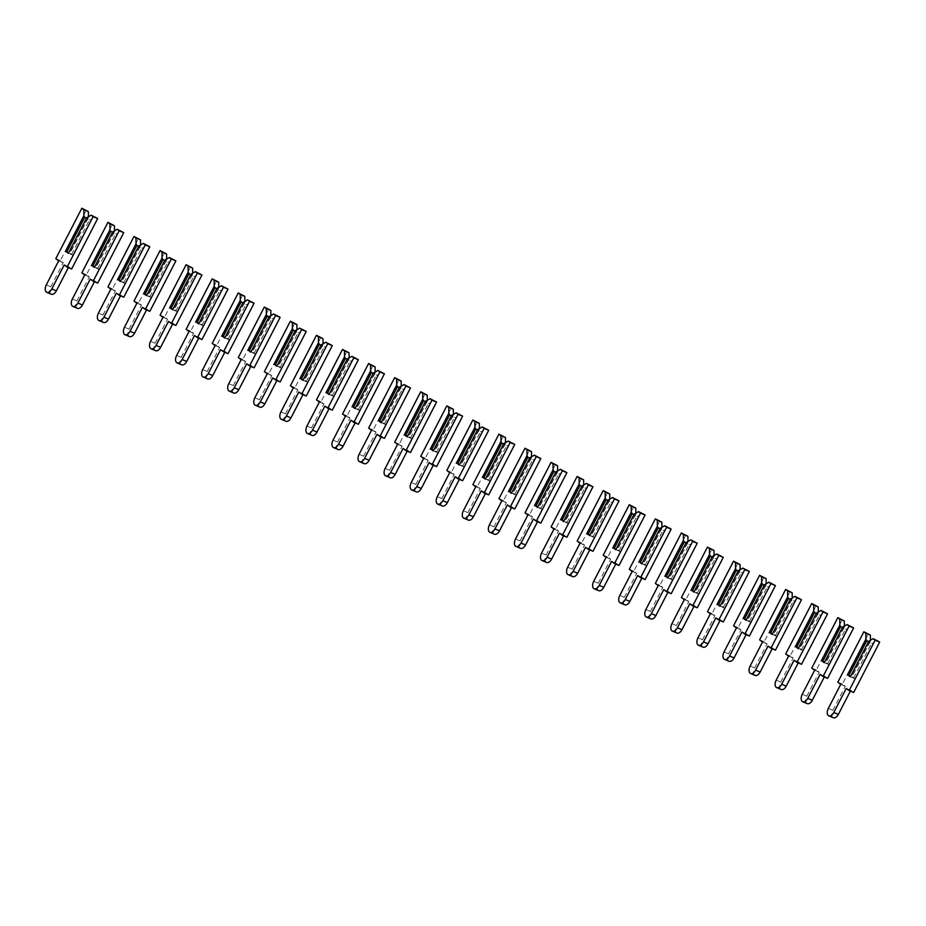 <?xml version="1.0" encoding="UTF-8"?>
<svg xmlns="http://www.w3.org/2000/svg" width="926" height="926" viewBox="0 0 926 926"><rect width="100%" height="100%" fill="white"/><g stroke="black" fill="none" stroke-linecap="round" stroke-linejoin="round"><path stroke-width="0.69" stroke-dasharray="4.63 3.47" d="M88.421 216.742L87.657 218.501L86.546 218.038M87.657 218.501L69.774 253.145L68.663 252.682M71.603 254.511L89.486 219.867L86.535 218.629L68.651 253.273L72.899 255.206L91.257 219.636L95.702 217.054M86.708 217.737L86.535 218.629M89.486 219.867L91.257 219.636M88.433 217.541L70.075 253.111L72.899 255.206M71.649 268.968L68.755 266.827L68.362 267.591M51.347 294.225A5.869 3.357 112.7 0 1 50.849 286.771L63.257 262.741L60.364 260.588L86.396 210.144M68.755 266.827L64.207 264.929M63.257 262.741L58.697 260.843M60.364 260.588L55.803 258.69M114.488 230.852L113.724 232.623L112.613 232.16M113.724 232.623L95.841 267.267L94.73 266.804M97.67 268.633L115.553 233.977L112.602 232.75L94.718 267.394L98.966 269.327L117.324 233.746L121.781 231.176M112.775 231.847L112.602 232.75M115.553 233.977L117.324 233.746M114.5 231.662L96.142 267.232L98.966 269.327M97.716 283.09L94.822 280.937L94.429 281.712M77.414 308.335A5.869 3.357 112.7 0 1 76.916 300.881L89.324 276.862L86.431 274.709L112.463 224.266M94.822 280.937L90.273 279.039M89.324 276.862L84.764 274.953M86.431 274.709L81.87 272.811M140.567 244.973L139.791 246.733L138.68 246.281M139.791 246.733L121.908 281.388L120.797 280.925M123.737 282.743L141.62 248.099L138.668 246.86L120.785 281.516L125.033 283.449L143.391 247.867L147.847 245.297M138.842 245.969L138.668 246.86M141.62 248.099L143.391 247.867M140.567 245.772L122.209 281.354L125.033 283.449M123.783 297.2L120.889 295.058L120.496 295.834M103.481 322.456A5.869 3.357 112.7 0 1 102.983 315.002L115.391 290.972L112.497 288.831L138.53 238.387M120.889 295.058L116.34 293.16M115.391 290.972L110.831 289.074M112.497 288.831L107.948 286.933M166.634 259.095L165.858 260.854L164.747 260.391M165.858 260.854L147.975 295.498L146.864 295.035M149.804 296.864L167.687 262.22L164.735 260.982L146.852 295.625L151.1 297.559L169.458 261.989L173.914 259.407M164.909 260.09L164.735 260.982M167.687 262.22L169.458 261.989M166.634 259.893L148.276 295.463L151.1 297.559M149.85 311.321L146.956 309.18L146.563 309.944M129.547 336.578A5.869 3.357 112.7 0 1 129.05 329.124L141.458 305.094L138.564 302.941L164.596 252.497M146.956 309.18L142.407 307.282M141.458 305.094L136.898 303.196M138.564 302.941L134.015 301.043M192.701 273.205L191.925 274.976L190.814 274.513M191.925 274.976L174.042 309.62L172.93 309.157M175.871 310.986L193.754 276.33L190.802 275.103L172.919 309.747L177.167 311.68L195.525 276.098L199.981 273.529M190.976 274.2L190.802 275.103M193.754 276.33L195.525 276.098M192.701 274.015L174.343 309.585L177.167 311.68M175.917 325.443L173.023 323.29L172.63 324.065M155.614 350.688A5.869 3.357 112.7 0 1 155.117 343.233L167.525 319.215L164.631 317.062L190.663 266.619M173.023 323.29L168.474 321.391M167.525 319.215L162.964 317.305M164.631 317.062L160.082 315.164M218.767 287.326L217.992 289.086L216.881 288.634M217.992 289.086L200.109 323.741L198.997 323.278M201.937 325.095L219.821 290.451L216.869 289.213L198.986 323.868L203.234 325.802L221.592 290.22L226.048 287.65M217.043 288.322L216.869 289.213M219.821 290.451L221.592 290.22M218.767 288.125L200.41 323.706L203.234 325.802M201.984 339.553L199.09 337.411L198.696 338.187M181.681 364.809A5.869 3.357 112.7 0 1 181.183 357.355L193.592 333.325L190.698 331.184L216.73 280.74M199.09 337.411L194.541 335.513M193.592 333.325L189.043 331.427M190.698 331.184L186.149 329.286M244.834 301.448L244.059 303.207L242.948 302.744M244.059 303.207L226.175 337.851L225.064 337.388M228.004 339.217L245.888 304.573L242.936 303.334L225.053 337.978L229.301 339.911L247.659 304.341L252.115 301.76M243.11 302.443L242.936 303.334M245.888 304.573L247.659 304.341M244.834 302.246L226.476 337.816L229.301 339.911M228.051 353.674L225.157 351.533L224.763 352.297M207.748 378.931A5.869 3.357 112.7 0 1 207.25 371.476L219.659 347.447L216.765 345.294L242.797 294.85M225.157 351.533L220.608 349.634M219.659 347.447L215.11 345.548M216.765 345.294L212.216 343.396M270.901 315.558L270.126 317.329L269.015 316.866M270.126 317.329L252.242 351.973L251.131 351.51M254.071 353.338L271.955 318.683L269.003 317.456L251.12 352.1L255.368 354.033L273.726 318.451L278.182 315.882M269.177 316.553L269.003 317.456M271.955 318.683L273.726 318.451M270.901 316.368L252.543 351.938L255.368 354.033M254.118 367.796L251.224 365.643L250.83 366.418M233.815 393.041A5.869 3.357 112.7 0 1 233.317 385.586L245.726 361.568L242.832 359.415L268.864 308.971M251.224 365.643L246.675 363.744M245.726 361.568L241.177 359.658M242.832 359.415L238.283 357.517M296.968 329.679L296.193 331.439L295.081 330.987M296.193 331.439L278.309 366.094L277.198 365.631M280.138 367.448L298.022 332.804L295.07 331.566L277.187 366.221L281.435 368.154L299.793 332.573L304.249 330.003M295.244 330.675L295.07 331.566M298.022 332.804L299.793 332.573M296.968 330.478L278.61 366.059L281.435 368.154M280.184 381.906L277.291 379.764L276.897 380.54M259.882 407.162A5.869 3.357 112.7 0 1 259.384 399.708L271.793 375.678L268.899 373.537L294.931 323.093M277.291 379.764L272.742 377.866M271.793 375.678L267.244 373.78M268.899 373.537L264.35 371.639M323.035 343.801L322.26 345.56L321.148 345.097M322.26 345.56L304.376 380.204L303.277 379.741M306.205 381.57L324.088 346.926L321.137 345.687L303.253 380.331L307.501 382.264L325.859 346.694L330.316 344.113M321.31 344.796L321.137 345.687M324.088 346.926L325.859 346.694M323.035 344.599L304.677 380.169L307.501 382.264M306.251 396.027L303.358 393.886L302.964 394.65M285.949 421.284A5.869 3.357 112.7 0 1 285.451 413.829L297.859 389.8L294.966 387.647L320.998 337.203M303.358 393.886L298.809 391.987M297.859 389.8L293.31 387.901M294.966 387.647L290.417 385.748M349.102 357.911L348.326 359.682L347.215 359.219M348.326 359.682L330.443 394.326L329.343 393.863M332.272 395.691L350.155 361.036L347.204 359.809L329.32 394.453L333.568 396.386L351.926 360.804L356.383 358.235M347.377 358.906L347.204 359.809M350.155 361.036L351.926 360.804M349.102 358.721L330.744 394.291L333.568 396.386M332.318 410.149L329.425 407.996L329.031 408.771M312.016 435.394A5.869 3.357 112.7 0 1 311.518 427.939L323.926 403.921L321.033 401.768L347.065 351.324M329.425 407.996L324.876 406.097M323.926 403.921L319.377 402.011M321.033 401.768L316.484 399.87M375.169 372.032L374.393 373.791L373.282 373.34M374.393 373.791L356.51 408.447L355.41 407.984M358.35 409.801L376.222 375.157L373.271 373.919L355.387 408.574L359.635 410.507L377.993 374.926L382.45 372.356M373.444 373.028L373.271 373.919M376.222 375.157L377.993 374.926M375.18 372.831L356.811 408.412L359.635 410.507M358.385 424.258L355.491 422.117L355.098 422.893M338.083 449.515A5.869 3.357 112.7 0 1 337.585 442.061L349.993 418.031L347.1 415.89L373.132 365.446M355.491 422.117L350.942 420.219M349.993 418.031L345.444 416.133M347.1 415.89L342.551 413.991M401.236 386.154L400.46 387.913L399.361 387.45M400.46 387.913L382.577 422.557L381.477 422.094M384.417 423.923L402.289 389.279L399.337 388.04L381.454 422.684L385.702 424.617L404.06 389.047L408.516 386.466M399.511 387.149L399.337 388.04M402.289 389.279L404.06 389.047M401.247 386.952L382.878 422.522L385.702 424.617M384.452 438.38L381.558 436.239L381.165 437.003M364.15 463.637A5.869 3.357 112.7 0 1 363.652 456.182L376.06 432.153L373.166 430L399.199 379.556M381.558 436.239L377.009 434.34M376.06 432.153L371.511 430.254M373.166 430L368.617 428.101M427.303 400.264L426.527 402.034L425.428 401.571M426.527 402.034L408.644 436.678L407.544 436.215M410.484 438.044L428.356 403.389L425.404 402.162L407.521 436.806L411.769 438.739L430.127 403.157L434.583 400.588M425.578 401.259L425.404 402.162M428.356 403.389L430.127 403.157M427.314 401.074L408.945 436.644L411.769 438.739M410.519 452.501L407.625 450.349L407.232 451.124M390.216 477.747A5.869 3.357 112.7 0 1 389.73 470.292L402.127 446.274L399.233 444.121L425.265 393.677M407.625 450.349L403.076 448.45M402.127 446.274L397.578 444.364M399.233 444.121L394.684 442.223M453.37 414.385L452.594 416.144L451.494 415.693M452.594 416.144L434.711 450.8L433.611 450.337M436.551 452.154L454.435 417.51L451.471 416.272L433.588 450.927L437.836 452.86L456.194 417.279L460.65 414.709M451.645 415.38L451.471 416.272M454.435 417.51L456.194 417.279M453.381 415.184L435.012 450.765L437.836 452.86M436.586 466.611L433.692 464.47L433.299 465.246M416.283 491.868A5.869 3.357 112.7 0 1 415.797 484.414L428.194 460.384L425.3 458.243L451.332 407.799M433.692 464.47L429.143 462.572M428.194 460.384L423.645 458.486M425.3 458.243L420.751 456.344M479.436 428.506L478.661 430.266L477.561 429.803M478.661 430.266L460.778 464.91L459.678 464.447M462.618 466.276L480.501 431.632L477.538 430.393L459.655 465.037L463.903 466.97L482.261 431.4L486.717 428.819M477.712 429.502L477.538 430.393M480.501 431.632L482.261 431.4M479.448 429.305L461.079 464.875L463.903 466.97M462.653 480.733L459.759 478.592L459.365 479.355M442.35 505.99A5.869 3.357 112.7 0 1 441.864 498.535L454.261 474.506L451.367 472.353L477.399 421.909M459.759 478.592L455.21 476.693M454.261 474.506L449.712 472.607M451.367 472.353L446.818 470.454M505.503 442.616L504.728 444.387L503.628 443.924M504.728 444.387L486.845 479.031L485.745 478.568M488.685 480.397L506.568 445.742L503.605 444.515L485.722 479.159L489.97 481.092L508.328 445.51L512.784 442.941M503.779 443.612L503.605 444.515M506.568 445.742L508.328 445.51M505.515 443.427L487.145 478.997L489.97 481.092M488.72 494.854L485.826 492.701L485.432 493.477M468.417 520.099A5.869 3.357 112.7 0 1 467.931 512.645L480.328 488.627L477.434 486.474L503.466 436.03M485.826 492.701L481.277 490.803M480.328 488.627L475.779 486.717M477.434 486.474L472.885 484.576M531.57 456.738L530.795 458.497L529.695 458.046M530.795 458.497L512.911 493.153L511.812 492.69M514.752 494.507L532.635 459.863L529.672 458.625L511.789 493.28L516.037 495.213L534.406 459.632L538.851 457.062M529.846 457.733L529.672 458.625M532.635 459.863L534.406 459.632M531.582 457.537L513.212 493.118L516.037 495.213M514.787 508.964L511.893 506.823L511.499 507.598M494.484 534.221A5.869 3.357 112.7 0 1 493.998 526.767L506.395 502.737L503.501 500.596L529.533 450.152M511.893 506.823L507.344 504.925M506.395 502.737L501.846 500.839M503.501 500.596L498.952 498.697M557.637 470.859L556.862 472.619L555.762 472.156M556.862 472.619L538.978 507.263L537.879 506.8M540.819 508.629L558.702 473.985L555.739 472.746L537.856 507.39L542.104 509.323L560.473 473.753L564.918 471.172M555.913 471.855L555.739 472.746M558.702 473.985L560.473 473.753M557.649 471.658L539.279 507.228L542.104 509.323M540.853 523.086L537.96 520.944L537.566 521.708M520.551 548.342A5.869 3.357 112.7 0 1 520.065 540.888L532.462 516.858L529.568 514.706L555.6 464.262M537.96 520.944L533.411 519.046M532.462 516.858L527.913 514.96M529.568 514.706L525.019 512.807M583.704 484.969L582.929 486.74L581.829 486.277M582.929 486.74L565.045 521.384L563.946 520.921M566.886 522.75L584.769 488.095L581.806 486.868L563.922 521.512L568.17 523.445L586.54 487.863L590.985 485.293M581.979 485.965L581.806 486.868M584.769 488.095L586.54 487.863M583.716 485.78L565.346 521.35L568.17 523.445M566.92 537.207L564.027 535.054L563.633 535.83M546.618 562.452A5.869 3.357 112.7 0 1 546.132 554.998L558.528 530.98L555.635 528.827L581.667 478.383M564.027 535.054L559.478 533.156M558.528 530.98L553.98 529.07M555.635 528.827L551.086 526.929M609.771 499.091L608.995 500.85L607.896 500.399M608.995 500.85L591.112 535.506L590.012 535.043M592.953 536.86L610.836 502.216L607.873 500.978L589.989 535.633L594.237 537.566L612.607 501.985L617.052 499.415M608.046 500.086L607.873 500.978M610.836 502.216L612.607 501.985M609.783 499.89L591.413 535.471L594.237 537.566M592.987 551.317L590.105 549.176L589.7 549.951M572.685 576.574A5.869 3.357 112.7 0 1 572.199 569.12L584.595 545.09L581.702 542.949L607.734 492.505M590.105 549.176L585.545 547.278M584.595 545.09L580.046 543.192M581.702 542.949L577.153 541.05M635.838 513.212L635.062 514.972L633.963 514.509M635.062 514.972L617.179 549.616L616.079 549.153M619.019 550.982L636.903 516.338L633.94 515.099L616.056 549.743L620.304 551.676L638.674 516.106L643.119 513.525M634.113 514.208L633.94 515.099M636.903 516.338L638.674 516.106M635.849 514.011L617.48 549.581L620.304 551.676M619.054 565.439L616.172 563.297L615.767 564.061M598.752 590.695A5.869 3.357 112.7 0 1 598.265 583.241L610.662 559.211L607.769 557.058L633.812 506.615M616.172 563.297L611.611 561.399M610.662 559.211L606.113 557.313M607.769 557.058L603.22 555.16M661.905 527.322L661.129 529.093L660.03 528.63M661.129 529.093L643.246 563.737L642.146 563.274M645.086 565.103L662.97 530.448L660.007 529.221L642.123 563.865L646.371 565.798L664.741 530.216L669.185 527.646M660.18 528.318L660.007 529.221M662.97 530.448L664.741 530.216M661.916 528.133L643.547 563.702L646.371 565.798M645.121 579.56L642.239 577.407L641.834 578.183M624.818 604.805A5.869 3.357 112.7 0 1 624.332 597.351L636.729 573.333L633.835 571.18L659.879 520.736M642.239 577.407L637.678 575.509M636.729 573.333L632.18 571.423M633.835 571.18L629.286 569.282M687.972 541.444L687.196 543.203L686.097 542.752M687.196 543.203L669.313 577.859L668.213 577.396M671.153 579.213L689.037 544.569L686.073 543.33L668.19 577.986L672.438 579.919L690.808 544.338L695.252 541.768M686.259 542.439L686.073 543.33M689.037 544.569L690.808 544.338M687.983 542.242L669.625 577.824L672.438 579.919M671.2 593.67L668.306 591.529L667.901 592.304M650.885 618.927A5.869 3.357 112.7 0 1 650.399 611.473L662.796 587.443L659.902 585.301L685.946 534.858M668.306 591.529L663.745 589.63M662.796 587.443L658.247 585.545M659.902 585.301L655.353 583.403M714.039 555.565L713.263 557.325L712.163 556.862M713.263 557.325L695.38 591.969L694.28 591.506M697.22 593.335L715.103 558.691L712.14 557.452L694.257 592.096L698.505 594.029L716.874 558.459L721.319 555.878M712.325 556.561L712.14 557.452M715.103 558.691L716.874 558.459M714.05 556.364L695.692 591.934L698.505 594.029M697.266 607.792L694.373 605.65L693.968 606.414M676.952 633.048A5.869 3.357 112.7 0 1 676.466 625.594L688.863 601.564L685.969 599.411L712.013 548.968M694.373 605.65L689.812 603.752M688.863 601.564L684.314 599.666M685.969 599.411L681.42 597.513M740.106 569.675L739.33 571.446L738.23 570.983M739.33 571.446L721.447 606.09L720.347 605.627M723.287 607.456L741.17 572.8L738.207 571.573L720.324 606.217L724.572 608.15L742.941 572.569L747.386 569.999M738.392 570.671L738.207 571.573M741.17 572.8L742.941 572.569M740.117 570.485L721.759 606.055L724.572 608.15M723.333 621.913L720.44 619.76L720.034 620.536M703.019 647.158A5.869 3.357 112.7 0 1 702.533 639.704L714.93 615.686L712.036 613.533L738.08 563.089M720.44 619.76L715.891 617.862M714.93 615.686L710.381 613.776M712.036 613.533L707.487 611.635M766.172 583.797L765.397 585.556L764.297 585.105M765.397 585.556L747.513 620.212L746.414 619.749M749.354 621.566L767.237 586.922L764.274 585.683L746.391 620.339L750.639 622.272L769.008 586.69L773.453 584.121M764.459 584.792L764.274 585.683M767.237 586.922L769.008 586.69M766.184 584.595L747.826 620.177L750.639 622.272M749.4 636.023L746.506 633.882L746.101 634.657M729.086 661.28A5.869 3.357 112.7 0 1 728.6 653.825L740.997 629.796L738.103 627.654L764.147 577.211M746.506 633.882L741.957 631.983M740.997 629.796L736.448 627.897M738.103 627.654L733.554 625.756M792.239 597.918L791.464 599.678L790.364 599.215M791.464 599.678L773.58 634.322L772.481 633.859M775.421 635.687L793.304 601.043L790.341 599.805L772.458 634.449L776.706 636.382L795.075 600.812L799.52 598.231M790.526 598.914L790.341 599.805M793.304 601.043L795.075 600.812M792.251 598.717L773.893 634.287L776.706 636.382M775.467 650.145L772.573 648.003L772.168 648.767M755.153 675.401A5.869 3.357 112.7 0 1 754.667 667.947L767.064 643.917L764.17 641.764L790.214 591.32M772.573 648.003L768.024 646.105M767.064 643.917L762.515 642.019M764.17 641.764L759.621 639.866M818.306 612.028L817.531 613.799L816.431 613.336M817.531 613.799L799.659 648.443L798.548 647.98M801.488 649.809L819.371 615.153L816.408 613.926L798.525 648.57L802.773 650.503L821.142 614.922L825.587 612.352M816.593 613.024L816.408 613.926M819.371 615.153L821.142 614.922M818.318 612.838L799.96 648.408L802.773 650.503M801.534 664.266L798.64 662.113L798.235 662.889M781.231 689.511A5.869 3.357 112.7 0 1 780.734 682.057L793.131 658.039L790.237 655.886L816.281 605.442M798.64 662.113L794.091 660.215M793.131 658.039L788.582 656.129M790.237 655.886L785.688 653.987M844.373 626.15L843.598 627.909L842.498 627.458M843.598 627.909L825.726 662.565L824.615 662.102M827.555 663.919L845.438 629.275L842.475 628.036L824.591 662.692L828.851 664.625L847.209 629.043L851.654 626.474M842.66 627.145L842.475 628.036M845.438 629.275L847.209 629.043M844.385 626.948L826.027 662.53L828.851 664.625M827.601 678.376L824.707 676.235L824.302 677.01M807.298 703.633A5.869 3.357 112.7 0 1 806.801 696.178L819.197 672.149L816.304 670.007L842.347 619.563M824.707 676.235L820.158 674.336M819.197 672.149L814.648 670.25M816.304 670.007L811.755 668.109M870.44 640.271L869.664 642.031L868.565 641.568M869.664 642.031L851.793 676.674L850.681 676.212M853.622 678.04L871.505 643.396L868.542 642.158L850.67 676.802L854.918 678.735L873.276 643.165L877.721 640.584M868.727 641.267L868.542 642.158M871.505 643.396L873.276 643.165M870.452 641.07L852.094 676.64L854.918 678.735M853.668 692.498L850.774 690.356L850.369 691.12M833.365 717.754A5.869 3.357 112.7 0 1 832.868 710.3L845.264 686.27L842.371 684.117L868.414 633.673M850.774 690.356L846.225 688.458M845.264 686.27L840.715 684.372M842.371 684.117L837.822 682.219M50.849 286.771L46.3 284.872M76.916 300.881L72.367 298.982M102.983 315.002L98.434 313.104M129.05 329.124L124.501 327.225M155.117 343.233L150.568 341.335M181.183 357.355L176.635 355.457M207.25 371.476L202.701 369.578M233.317 385.586L228.768 383.688M259.384 399.708L254.835 397.81M285.451 413.829L280.902 411.931M311.518 427.939L306.969 426.041M337.585 442.061L333.036 440.163M363.652 456.182L359.103 454.284M389.73 470.292L385.17 468.394M415.797 484.414L411.237 482.515M441.864 498.535L437.303 496.637M467.931 512.645L463.37 510.747M493.998 526.767L489.437 524.868M520.065 540.888L515.516 538.99M546.132 554.998L541.583 553.1M572.199 569.12L567.65 567.221M598.265 583.241L593.716 581.343M624.332 597.351L619.783 595.453M650.399 611.473L645.85 609.574M676.466 625.594L671.917 623.696M702.533 639.704L697.984 637.806M728.6 653.825L724.051 651.927M754.667 667.947L750.118 666.049M780.734 682.057L776.185 680.159M806.801 696.178L802.252 694.28M832.868 710.3L828.319 708.402"/><path stroke-width="1.39" d="M88.375 211.614L83.815 209.716L83.884 215.642L65.526 251.212L68.35 253.307L86.708 217.737L91.153 215.156L93.132 216.626L67.1 267.07L64.207 264.929L51.798 288.947A5.869 3.357 112.7 0 1 46.798 292.327A5.869 3.357 112.7 0 1 46.3 284.872L58.697 260.843L55.803 258.69L81.847 208.246L88.375 211.614L88.421 216.742M86.546 218.038L84.694 217.263L83.884 215.642M84.694 217.263L66.811 251.918L65.526 251.212M68.663 252.682L66.811 251.918M81.847 208.246L83.815 209.716M67.1 267.07L71.649 268.968L97.681 218.524L91.153 215.156M68.362 267.591L56.359 290.845A5.869 3.357 112.7 0 1 51.347 294.225L46.798 292.327M97.681 218.524L93.132 216.626M114.442 225.736L109.881 223.837L109.951 229.752L91.593 265.334L94.417 267.429L112.775 231.847L117.22 229.278L119.199 230.748L93.167 281.191L90.273 279.039L77.865 303.068A5.869 3.357 112.7 0 1 72.865 306.437A5.869 3.357 112.7 0 1 72.367 298.982L84.764 274.953L81.87 272.811L107.914 222.367L114.442 225.736L114.488 230.852M112.613 232.16L110.761 231.384L109.951 229.752M110.761 231.384L92.878 266.028L91.593 265.334M94.73 266.804L92.878 266.028M107.914 222.367L109.881 223.837M93.167 281.191L97.716 283.09L123.748 232.646L117.22 229.278M94.429 281.712L82.426 304.967A5.869 3.357 112.7 0 1 77.414 308.335L72.865 306.437M123.748 232.646L119.199 230.748M140.509 239.846L135.948 237.947L136.018 243.874L117.66 279.455L120.484 281.539L138.842 245.969L143.287 243.399L145.266 244.858L119.234 295.301L116.34 293.16L103.932 317.19A5.869 3.357 112.7 0 1 98.932 320.558A5.869 3.357 112.7 0 1 98.434 313.104L110.831 289.074L107.948 286.933L133.981 236.489L140.509 239.846L140.567 244.973M138.68 246.281L136.828 245.506L136.018 243.874M136.828 245.506L118.945 280.15L117.66 279.455M120.797 280.925L118.945 280.15M133.981 236.489L135.948 237.947M119.234 295.301L123.783 297.2L149.815 246.756L143.287 243.399M120.496 295.834L108.492 319.088A5.869 3.357 112.7 0 1 103.481 322.456L98.932 320.558M149.815 246.756L145.266 244.858M166.576 253.967L162.027 252.069L162.085 257.995L143.727 293.565L146.551 295.66L164.909 260.09L169.354 257.509L171.333 258.979L145.301 309.423L142.407 307.282L130.01 331.3A5.869 3.357 112.7 0 1 124.998 334.68A5.869 3.357 112.7 0 1 124.501 327.225L136.898 303.196L134.015 301.043L160.048 250.599L166.576 253.967L166.634 259.095M164.747 260.391L162.895 259.616L162.085 257.995M162.895 259.616L145.012 294.271L143.727 293.565M146.864 295.035L145.012 294.271M160.048 250.599L162.027 252.069M145.301 309.423L149.85 311.321L175.882 260.877L169.354 257.509M146.563 309.944L134.559 333.198A5.869 3.357 112.7 0 1 129.547 336.578L124.998 334.68M175.882 260.877L171.333 258.979M192.643 268.089L188.094 266.19L188.152 272.105L169.794 307.687L172.618 309.782L190.976 274.2L195.421 271.631L197.4 273.101L171.368 323.544L168.474 321.391L156.077 345.421A5.869 3.357 112.7 0 1 151.065 348.789A5.869 3.357 112.7 0 1 150.568 341.335L162.964 317.305L160.082 315.164L186.114 264.72L192.643 268.089L192.701 273.205M190.814 274.513L188.962 273.737L188.152 272.105M188.962 273.737L171.079 308.381L169.794 307.687M172.93 309.157L171.079 308.381M186.114 264.72L188.094 266.19M171.368 323.544L175.917 325.443L201.949 274.999L195.421 271.631M172.63 324.065L160.626 347.319A5.869 3.357 112.7 0 1 155.614 350.688L151.065 348.789M201.949 274.999L197.4 273.101M218.71 282.199L214.161 280.3L214.219 286.227L195.861 321.808L198.685 323.892L217.043 288.322L221.488 285.752L223.467 287.21L197.435 337.654L194.541 335.513L182.144 359.543A5.869 3.357 112.7 0 1 177.132 362.911A5.869 3.357 112.7 0 1 176.635 355.457L189.043 331.427L186.149 329.286L212.181 278.842L218.71 282.199L218.767 287.326M216.881 288.634L215.029 287.859L214.219 286.227M215.029 287.859L197.145 322.503L195.861 321.808M198.997 323.278L197.145 322.503M212.181 278.842L214.161 280.3M197.435 337.654L201.984 339.553L228.016 289.109L221.488 285.752M198.696 338.187L186.693 361.441A5.869 3.357 112.7 0 1 181.681 364.809L177.132 362.911M228.016 289.109L223.467 287.21M244.777 296.32L240.228 294.422L240.285 300.348L221.927 335.918L224.752 338.013L243.11 302.443L247.555 299.862L249.534 301.332L223.502 351.776L220.608 349.634L208.211 373.653A5.869 3.357 112.7 0 1 203.199 377.032A5.869 3.357 112.7 0 1 202.701 369.578L215.11 345.548L212.216 343.396L238.248 292.952L244.777 296.32L244.834 301.448M242.948 302.744L241.096 301.969L240.285 300.348M241.096 301.969L223.212 336.624L221.927 335.918M225.064 337.388L223.212 336.624M238.248 292.952L240.228 294.422M223.502 351.776L228.051 353.674L254.083 303.23L247.555 299.862M224.763 352.297L212.76 375.551A5.869 3.357 112.7 0 1 207.748 378.931L203.199 377.032M254.083 303.23L249.534 301.332M270.843 310.441L266.294 308.543L266.352 314.458L247.994 350.04L250.819 352.135L269.177 316.553L273.633 313.983L275.601 315.453L249.569 365.897L246.675 363.744L234.278 387.774A5.869 3.357 112.7 0 1 229.266 391.142A5.869 3.357 112.7 0 1 228.768 383.688L241.177 359.658L238.283 357.517L264.315 307.073L270.843 310.441L270.901 315.558M269.015 316.866L267.163 316.09L266.352 314.458M267.163 316.09L249.279 350.734L247.994 350.04M251.131 351.51L249.279 350.734M264.315 307.073L266.294 308.543M249.569 365.897L254.118 367.796L280.15 317.352L273.633 313.983M250.83 366.418L238.827 389.672A5.869 3.357 112.7 0 1 233.815 393.041L229.266 391.142M280.15 317.352L275.601 315.453M296.91 324.551L292.361 322.653L292.419 328.58L274.061 364.161L276.886 366.245L295.244 330.675L299.7 328.105L301.668 329.563L275.635 380.007L272.742 377.866L260.345 401.896A5.869 3.357 112.7 0 1 255.333 405.264A5.869 3.357 112.7 0 1 254.835 397.81L267.244 373.78L264.35 371.639L290.382 321.195L296.91 324.551L296.968 329.679M295.081 330.987L293.229 330.212L292.419 328.58M293.229 330.212L275.346 364.856L274.061 364.161M277.198 365.631L275.346 364.856M290.382 321.195L292.361 322.653M275.635 380.007L280.184 381.906L306.217 331.462L299.7 328.105M276.897 380.54L264.894 403.794A5.869 3.357 112.7 0 1 259.882 407.162L255.333 405.264M306.217 331.462L301.668 329.563M322.977 338.673L318.428 336.775L318.486 342.701L300.128 378.271L302.952 380.366L321.31 344.796L325.767 342.215L327.735 343.685L301.702 394.129L298.809 391.987L286.412 416.005A5.869 3.357 112.7 0 1 281.4 419.385A5.869 3.357 112.7 0 1 280.902 411.931L293.31 387.901L290.417 385.748L316.449 335.305L322.977 338.673L323.035 343.801M321.148 345.097L319.296 344.322L318.486 342.701M319.296 344.322L301.413 378.977L300.128 378.271M303.277 379.741L301.413 378.977M316.449 335.305L318.428 336.775M301.702 394.129L306.251 396.027L332.284 345.583L325.767 342.215M302.964 394.65L290.961 417.904A5.869 3.357 112.7 0 1 285.949 421.284L281.4 419.385M332.284 345.583L327.735 343.685M349.044 352.794L344.495 350.896L344.553 356.811L326.195 392.392L329.019 394.488L347.377 358.906L351.834 356.336L353.801 357.806L327.769 408.25L324.876 406.097L312.479 430.127A5.869 3.357 112.7 0 1 307.467 433.495A5.869 3.357 112.7 0 1 306.969 426.041L319.377 402.011L316.484 399.87L342.516 349.426L349.044 352.794L349.102 357.911M347.215 359.219L345.363 358.443L344.553 356.811M345.363 358.443L327.48 393.087L326.195 392.392M329.343 393.863L327.48 393.087M342.516 349.426L344.495 350.896M327.769 408.25L332.318 410.149L358.35 359.705L351.834 356.336M329.031 408.771L317.028 432.025A5.869 3.357 112.7 0 1 312.016 435.394L307.467 433.495M358.35 359.705L353.801 357.806M375.111 366.904L370.562 365.006L370.62 370.932L352.262 406.514L355.086 408.597L373.444 373.028L377.901 370.458L379.868 371.916L353.836 422.36L350.942 420.219L338.546 444.248A5.869 3.357 112.7 0 1 333.534 447.617A5.869 3.357 112.7 0 1 333.036 440.163L345.444 416.133L342.551 413.991L368.583 363.548L375.111 366.904L375.169 372.032M373.282 373.34L371.43 372.565L370.62 370.932M371.43 372.565L353.547 407.209L352.262 406.514M355.41 407.984L353.547 407.209M368.583 363.548L370.562 365.006M353.836 422.36L358.385 424.258L384.417 373.815L377.901 370.458M355.098 422.893L343.095 446.147A5.869 3.357 112.7 0 1 338.083 449.515L333.534 447.617M384.417 373.815L379.868 371.916M401.178 381.026L396.629 379.128L396.687 385.054L378.329 420.624L381.153 422.719L399.511 387.149L403.967 384.568L405.935 386.038L379.903 436.482L377.009 434.34L364.613 458.358A5.869 3.357 112.7 0 1 359.601 461.738A5.869 3.357 112.7 0 1 359.103 454.284L371.511 430.254L368.617 428.101L394.65 377.658L401.178 381.026L401.236 386.154M399.361 387.45L397.497 386.674L396.687 385.054M397.497 386.674L379.625 421.33L378.329 420.624M381.477 422.094L379.625 421.33M394.65 377.658L396.629 379.128M379.903 436.482L384.452 438.38L410.484 387.936L403.967 384.568M381.165 437.003L369.161 460.257A5.869 3.357 112.7 0 1 364.15 463.637L359.601 461.738M410.484 387.936L405.935 386.038M427.245 395.147L422.696 393.249L422.754 399.164L404.396 434.745L407.22 436.84L425.578 401.259L430.034 398.689L432.002 400.159L405.97 450.603L403.076 448.45L390.679 472.48A5.869 3.357 112.7 0 1 385.667 475.848A5.869 3.357 112.7 0 1 385.17 468.394L397.578 444.364L394.684 442.223L420.717 391.779L427.245 395.147L427.303 400.264M425.428 401.571L423.564 400.796L422.754 399.164M423.564 400.796L405.692 435.44L404.396 434.745M407.544 436.215L405.692 435.44M420.717 391.779L422.696 393.249M405.97 450.603L410.519 452.501L436.563 402.058L430.034 398.689M407.232 451.124L395.228 474.378A5.869 3.357 112.7 0 1 390.216 477.747L385.667 475.848M436.563 402.058L432.002 400.159M453.312 409.257L448.763 407.359L448.821 413.285L430.463 448.867L433.287 450.95L451.645 415.38L456.101 412.811L458.069 414.269L432.037 464.713L429.143 462.572L416.746 486.601A5.869 3.357 112.7 0 1 411.734 489.97A5.869 3.357 112.7 0 1 411.237 482.515L423.645 458.486L420.751 456.344L446.783 405.901L453.312 409.257L453.37 414.385M451.494 415.693L449.631 414.917L448.821 413.285M449.631 414.917L431.759 449.561L430.463 448.867M433.611 450.337L431.759 449.561M446.783 405.901L448.763 407.359M432.037 464.713L436.586 466.611L462.63 416.168L456.101 412.811M433.299 465.246L421.295 488.5A5.869 3.357 112.7 0 1 416.283 491.868L411.734 489.97M462.63 416.168L458.069 414.269M479.379 423.379L474.83 421.48L474.888 427.407L456.53 462.977L459.354 465.072L477.712 429.502L482.168 426.921L484.136 428.391L458.104 478.835L455.21 476.693L442.813 500.711A5.869 3.357 112.7 0 1 437.801 504.091A5.869 3.357 112.7 0 1 437.303 496.637L449.712 472.607L446.818 470.454L472.85 420.01L479.379 423.379L479.436 428.506M477.561 429.803L475.709 429.027L474.888 427.407M475.709 429.027L457.826 463.683L456.53 462.977M459.678 464.447L457.826 463.683M472.85 420.01L474.83 421.48M458.104 478.835L462.653 480.733L488.696 430.289L482.168 426.921M459.365 479.355L447.362 502.61A5.869 3.357 112.7 0 1 442.35 505.99L437.801 504.091M488.696 430.289L484.136 428.391M505.446 437.5L500.897 435.602L500.966 441.517L482.596 477.098L485.421 479.193L503.779 443.612L508.235 441.042L510.203 442.512L484.171 492.956L481.277 490.803L468.88 514.833A5.869 3.357 112.7 0 1 463.868 518.201A5.869 3.357 112.7 0 1 463.37 510.747L475.779 486.717L472.885 484.576L498.917 434.132L505.446 437.5L505.503 442.616M503.628 443.924L501.776 443.149L500.966 441.517M501.776 443.149L483.893 477.793L482.596 477.098M485.745 478.568L483.893 477.793M498.917 434.132L500.897 435.602M484.171 492.956L488.72 494.854L514.763 444.411L508.235 441.042M485.432 493.477L473.429 516.731A5.869 3.357 112.7 0 1 468.417 520.099L463.868 518.201M514.763 444.411L510.203 442.512M531.512 451.61L526.963 449.712L527.033 455.638L508.663 491.22L511.488 493.303L529.846 457.733L534.302 455.164L536.27 456.622L510.238 507.066L507.344 504.925L494.947 528.954A5.869 3.357 112.7 0 1 489.935 532.323A5.869 3.357 112.7 0 1 489.437 524.868L501.846 500.839L498.952 498.697L524.984 448.253L531.512 451.61L531.57 456.738M529.695 458.046L527.843 457.27L527.033 455.638M527.843 457.27L509.96 491.914L508.663 491.22M511.812 492.69L509.96 491.914M524.984 448.253L526.963 449.712M510.238 507.066L514.787 508.964L540.83 458.52L534.302 455.164M511.499 507.598L499.496 530.853A5.869 3.357 112.7 0 1 494.484 534.221L489.935 532.323M540.83 458.52L536.27 456.622M557.579 465.732L553.03 463.833L553.1 469.76L534.73 505.33L537.555 507.425L555.913 471.855L560.369 469.274L562.348 470.744L536.304 521.188L533.411 519.046L521.014 543.064A5.869 3.357 112.7 0 1 516.002 546.444A5.869 3.357 112.7 0 1 515.516 538.99L527.913 514.96L525.019 512.807L551.051 462.363L557.579 465.732L557.637 470.859M555.762 472.156L553.91 471.38L553.1 469.76M553.91 471.38L536.027 506.036L534.73 505.33M537.879 506.8L536.027 506.036M551.051 462.363L553.03 463.833M536.304 521.188L540.853 523.086L566.897 472.642L560.369 469.274M537.566 521.708L525.563 544.963A5.869 3.357 112.7 0 1 520.551 548.342L516.002 546.444M566.897 472.642L562.348 470.744M583.646 479.853L579.097 477.955L579.167 483.87L560.797 519.451L563.621 521.546L581.979 485.965L586.436 483.395L588.415 484.865L562.371 535.309L559.478 533.156L547.081 557.186A5.869 3.357 112.7 0 1 542.069 560.554A5.869 3.357 112.7 0 1 541.583 553.1L553.98 529.07L551.086 526.929L577.118 476.485L583.646 479.853L583.704 484.969M581.829 486.277L579.977 485.502L579.167 483.87M579.977 485.502L562.094 520.146L560.797 519.451M563.946 520.921L562.094 520.146M577.118 476.485L579.097 477.955M562.371 535.309L566.92 537.207L592.964 486.763L586.436 483.395M563.633 535.83L551.63 559.084A5.869 3.357 112.7 0 1 546.618 562.452L542.069 560.554M592.964 486.763L588.415 484.865M609.713 493.963L605.164 492.065L605.234 497.991L586.864 533.573L589.688 535.656L608.046 500.086L612.503 497.517L614.482 498.975L588.438 549.419L585.545 547.278L573.148 571.307A5.869 3.357 112.7 0 1 568.136 574.676A5.869 3.357 112.7 0 1 567.65 567.221L580.046 543.192L577.153 541.05L603.185 490.606L609.713 493.963L609.771 499.091M607.896 500.399L606.044 499.623L605.234 497.991M606.044 499.623L588.16 534.267L586.864 533.573M590.012 535.043L588.16 534.267M603.185 490.606L605.164 492.065M588.438 549.419L592.987 551.317L619.031 500.873L612.503 497.517M589.7 549.951L577.697 573.206A5.869 3.357 112.7 0 1 572.685 576.574L568.136 574.676M619.031 500.873L614.482 498.975M635.78 508.085L631.231 506.186L631.3 512.113L612.931 547.683L615.755 549.778L634.113 514.208L638.57 511.627L640.549 513.097L614.505 563.54L611.611 561.399L599.215 585.417A5.869 3.357 112.7 0 1 594.203 588.797A5.869 3.357 112.7 0 1 593.716 581.343L606.113 557.313L603.22 555.16L629.252 504.716L635.78 508.085L635.838 513.212M633.963 514.509L632.111 513.733L631.3 512.113M632.111 513.733L614.227 548.389L612.931 547.683M616.079 549.153L614.227 548.389M629.252 504.716L631.231 506.186M614.505 563.54L619.054 565.439L645.098 514.995L638.57 511.627M615.767 564.061L603.764 587.315A5.869 3.357 112.7 0 1 598.752 590.695L594.203 588.797M645.098 514.995L640.549 513.097M661.847 522.206L657.298 520.308L657.367 526.223L638.998 561.804L641.822 563.899L660.18 528.318L664.637 525.748L666.616 527.218L640.572 577.662L637.678 575.509L625.282 599.539A5.869 3.357 112.7 0 1 620.27 602.907A5.869 3.357 112.7 0 1 619.783 595.453L632.18 571.423L629.286 569.282L655.319 518.838L661.847 522.206L661.905 527.322M660.03 528.63L658.178 527.855L657.367 526.223M658.178 527.855L640.294 562.499L638.998 561.804M642.146 563.274L640.294 562.499M655.319 518.838L657.298 520.308M640.572 577.662L645.121 579.56L671.165 529.116L664.637 525.748M641.834 578.183L629.83 601.437A5.869 3.357 112.7 0 1 624.818 604.805L620.27 602.907M671.165 529.116L666.616 527.218M687.914 536.316L683.365 534.418L683.434 540.344L665.065 575.926L667.889 578.009L686.259 542.439L690.703 539.87L692.683 541.328L666.639 591.772L663.745 589.63L651.348 613.66A5.869 3.357 112.7 0 1 646.336 617.029A5.869 3.357 112.7 0 1 645.85 609.574L658.247 585.545L655.353 583.403L681.386 532.959L687.914 536.316L687.972 541.444M686.097 542.752L684.245 541.976L683.434 540.344M684.245 541.976L666.361 576.62L665.065 575.926M668.213 577.396L666.361 576.62M681.386 532.959L683.365 534.418M666.639 591.772L671.2 593.67L697.232 543.226L690.703 539.87M667.901 592.304L655.897 615.558A5.869 3.357 112.7 0 1 650.885 618.927L646.336 617.029M697.232 543.226L692.683 541.328M713.981 550.438L709.432 548.539L709.501 554.466L691.132 590.036L693.956 592.131L712.325 556.561L716.77 553.98L718.75 555.45L692.706 605.893L689.812 603.752L677.415 627.77A5.869 3.357 112.7 0 1 672.403 631.15A5.869 3.357 112.7 0 1 671.917 623.696L684.314 599.666L681.42 597.513L707.452 547.069L713.981 550.438L714.039 555.565M712.163 556.862L710.311 556.086L709.501 554.466M710.311 556.086L692.428 590.742L691.132 590.036M694.28 591.506L692.428 590.742M707.452 547.069L709.432 548.539M692.706 605.893L697.266 607.792L723.299 557.348L716.77 553.98M693.968 606.414L681.964 629.668A5.869 3.357 112.7 0 1 676.952 633.048L672.403 631.15M723.299 557.348L718.75 555.45M740.048 564.559L735.499 562.661L735.568 568.576L717.199 604.157L720.023 606.252L738.392 570.671L742.837 568.101L744.817 569.571L718.773 620.015L715.891 617.862L703.482 641.892A5.869 3.357 112.7 0 1 698.47 645.26A5.869 3.357 112.7 0 1 697.984 637.806L710.381 613.776L707.487 611.635L733.519 561.191L740.048 564.559L740.106 569.675M738.23 570.983L736.378 570.208L735.568 568.576M736.378 570.208L718.495 604.852L717.199 604.157M720.347 605.627L718.495 604.852M733.519 561.191L735.499 562.661M718.773 620.015L723.333 621.913L749.365 571.469L742.837 568.101M720.034 620.536L708.031 643.79A5.869 3.357 112.7 0 1 703.019 647.158L698.47 645.26M749.365 571.469L744.817 569.571M766.115 578.669L761.566 576.771L761.635 582.697L743.265 618.279L746.09 620.362L764.459 584.792L768.904 582.222L770.883 583.681L744.84 634.125L741.957 631.983L729.549 656.013A5.869 3.357 112.7 0 1 724.537 659.381A5.869 3.357 112.7 0 1 724.051 651.927L736.448 627.897L733.554 625.756L759.586 575.312L766.115 578.669L766.172 583.797M764.297 585.105L762.445 584.329L761.635 582.697M762.445 584.329L744.562 618.973L743.265 618.279M746.414 619.749L744.562 618.973M759.586 575.312L761.566 576.771M744.84 634.125L749.4 636.023L775.432 585.579L768.904 582.222M746.101 634.657L734.098 657.911A5.869 3.357 112.7 0 1 729.086 661.28L724.537 659.381M775.432 585.579L770.883 583.681M792.181 592.79L787.632 590.892L787.702 596.819L769.332 632.389L772.157 634.484L790.526 598.914L794.971 596.332L796.95 597.802L770.907 648.246L768.024 646.105L755.616 670.123A5.869 3.357 112.7 0 1 750.604 673.503A5.869 3.357 112.7 0 1 750.118 666.049L762.515 642.019L759.621 639.866L785.665 589.422L792.181 592.79L792.239 597.918M790.364 599.215L788.512 598.439L787.702 596.819M788.512 598.439L770.629 633.095L769.332 632.389M772.481 633.859L770.629 633.095M785.665 589.422L787.632 590.892M770.907 648.246L775.467 650.145L801.499 599.701L794.971 596.332M772.168 648.767L760.165 672.021A5.869 3.357 112.7 0 1 755.153 675.401L750.604 673.503M801.499 599.701L796.95 597.802M818.248 606.912L813.699 605.014L813.769 610.928L795.411 646.51L798.224 648.605L816.593 613.024L821.038 610.454L823.017 611.924L796.973 662.368L794.091 660.215L781.683 684.245A5.869 3.357 112.7 0 1 776.671 687.613A5.869 3.357 112.7 0 1 776.185 680.159L788.582 656.129L785.688 653.987L811.732 603.544L818.248 606.912L818.306 612.028M816.431 613.336L814.579 612.561L813.769 610.928M814.579 612.561L796.696 647.205L795.411 646.51M798.548 647.98L796.696 647.205M811.732 603.544L813.699 605.014M796.973 662.368L801.534 664.266L827.566 613.822L821.038 610.454M798.235 662.889L786.232 686.143A5.869 3.357 112.7 0 1 781.231 689.511L776.671 687.613M827.566 613.822L823.017 611.924M844.315 621.022L839.766 619.124L839.836 625.05L821.478 660.632L824.29 662.715L842.66 627.145L847.105 624.575L849.084 626.034L823.052 676.478L820.158 674.336L807.75 698.366A5.869 3.357 112.7 0 1 802.738 701.734A5.869 3.357 112.7 0 1 802.252 694.28L814.648 670.25L811.755 668.109L837.798 617.665L844.315 621.022L844.373 626.15M842.498 627.458L840.646 626.682L839.836 625.05M840.646 626.682L822.763 661.326L821.478 660.632M824.615 662.102L822.763 661.326M837.798 617.665L839.766 619.124M823.052 676.478L827.601 678.376L853.633 627.932L847.105 624.575M824.302 677.01L812.299 700.264A5.869 3.357 112.7 0 1 807.298 703.633L802.738 701.734M853.633 627.932L849.084 626.034M870.382 635.143L865.833 633.245L865.903 639.172L847.545 674.741L850.357 676.837L868.727 641.267L873.172 638.685L875.151 640.155L849.119 690.599L846.225 688.458L833.817 712.476A5.869 3.357 112.7 0 1 828.805 715.856A5.869 3.357 112.7 0 1 828.319 708.402L840.715 684.372L837.822 682.219L863.865 631.775L870.382 635.143L870.44 640.271M868.565 641.568L866.713 640.792L865.903 639.172M866.713 640.792L848.829 675.448L847.545 674.741M850.681 676.212L848.829 675.448M863.865 631.775L865.833 633.245M849.119 690.599L853.668 692.498L879.7 642.054L873.172 638.685M850.369 691.12L838.366 714.374A5.869 3.357 112.7 0 1 833.365 717.754L828.805 715.856M879.7 642.054L875.151 640.155M56.359 290.845L51.798 288.947M82.426 304.967L77.865 303.068M108.492 319.088L103.932 317.19M134.559 333.198L130.01 331.3M160.626 347.319L156.077 345.421M186.693 361.441L182.144 359.543M212.76 375.551L208.211 373.653M238.827 389.672L234.278 387.774M264.894 403.794L260.345 401.896M290.961 417.904L286.412 416.005M317.028 432.025L312.479 430.127M343.095 446.147L338.546 444.248M369.161 460.257L364.613 458.358M395.228 474.378L390.679 472.48M421.295 488.5L416.746 486.601M447.362 502.61L442.813 500.711M473.429 516.731L468.88 514.833M499.496 530.853L494.947 528.954M525.563 544.963L521.014 543.064M551.63 559.084L547.081 557.186M577.697 573.206L573.148 571.307M603.764 587.315L599.215 585.417M629.83 601.437L625.282 599.539M655.897 615.558L651.348 613.66M681.964 629.668L677.415 627.77M708.031 643.79L703.482 641.892M734.098 657.911L729.549 656.013M760.165 672.021L755.616 670.123M786.232 686.143L781.683 684.245M812.299 700.264L807.75 698.366M838.366 714.374L833.817 712.476"/></g></svg>
